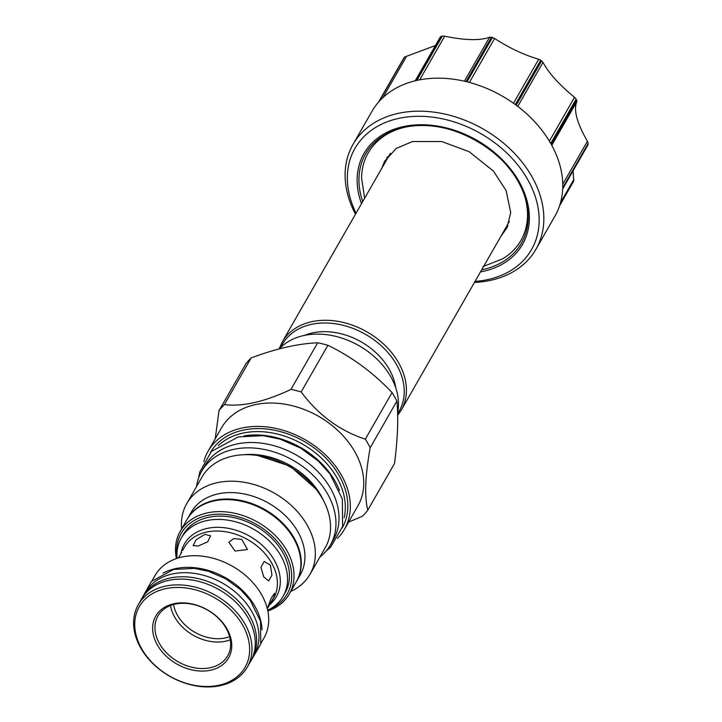 <?xml version="1.0" encoding="UTF-8"?>
<svg xmlns="http://www.w3.org/2000/svg" width="722" height="722" viewBox="0 0 722 722"><rect width="100%" height="100%" fill="white"/><g stroke="black" fill="none" stroke-linecap="round" stroke-linejoin="round"><path stroke-width="1.08" d="M415.204 80.801L440.366 36.912L441.404 36.308A105.43 78.102 29.8 0 1 441.846 36.199A105.43 78.102 29.8 0 1 442.288 36.1L444.716 36.172C464.806 40.396 479.76 40.748 489.57 37.237L491.42 37.264A105.43 78.102 29.8 0 1 492.431 37.508L494.606 38.474C509.181 47.968 523.883 54.89 538.711 59.24L540.733 60.26A105.43 78.102 29.8 0 1 541.599 60.892L542.989 62.39C548.891 73.31 559.406 84.952 574.522 97.308L576.138 99.14A105.43 78.102 29.8 0 1 576.616 99.988L576.896 101.531C573.313 109.627 576.815 122.866 587.41 141.241L588.132 143.479A105.43 78.102 29.8 0 1 588.096 144.31L587.257 145.402M573.151 170.744L573.692 181.141L559.55 205.806M576.138 99.14L550.733 143.452A105.43 78.102 -150.2 0 0 516.194 105.204L541.599 60.892M540.733 60.26L515.337 104.573A105.43 78.102 -150.2 0 0 467.035 81.821L492.431 37.508M491.42 37.264L466.024 81.577A105.43 78.102 -150.2 0 0 416.892 80.413L442.288 36.1M474.462 282.419A105.43 78.102 29.8 0 0 491.411 280.163A105.43 78.102 -150.2 0 0 535.932 249.28A105.43 78.102 -150.2 0 0 511.483 150.347A105.43 78.102 -150.2 0 0 397.524 113.525A105.43 78.102 29.8 0 0 353.004 144.418L371.929 111.405A105.43 78.102 -150.2 0 1 378.68 101.955L404.076 57.643A105.43 78.102 29.8 0 1 404.609 57.038L435.42 45.522M535.932 249.28L554.857 216.257A105.43 78.102 -150.2 0 0 562.7 188.623L588.096 144.31M588.132 143.479L562.727 187.783A105.43 78.102 -150.2 0 0 551.211 144.301L576.616 99.988M355.477 214.217A105.43 78.102 29.8 0 1 353.004 144.418M441.404 36.308L415.998 80.611A105.43 78.102 -150.2 0 0 379.212 101.351L404.609 57.038M403.797 58.121L404.076 57.643M356.054 213.207A101.757 75.386 29.8 0 1 397.93 118.561A101.757 75.386 -150.2 0 1 527.782 179.724A101.757 75.386 -150.2 0 1 488.559 279.405A101.757 75.386 29.8 0 1 475.04 281.409M405.439 127.108A88.03 65.215 -150.2 0 0 405.358 127.126A88.03 65.215 -150.2 0 0 361.587 178.163L364.628 198.243M482.928 266.598L502.476 258.918A88.03 65.215 -150.2 0 0 524.371 195.274M504.931 229.253A69.673 51.614 -150.2 0 0 507.936 225.679M385.945 161.051A69.673 51.614 29.8 0 1 387.515 156.647M395.683 387.651A60.594 44.89 29.8 0 0 311.985 333.013A60.594 44.89 -150.2 0 0 304.485 335.378M397.596 412.704A68.572 50.802 -150.2 0 0 371.541 354.294A68.572 50.802 -150.2 0 0 303.321 335.631A68.572 50.802 -150.2 0 0 279.387 348.87M396.892 401.116L370.169 447.748A89.663 66.424 29.8 0 0 367.886 443.425A89.663 66.424 -150.2 0 0 365.332 439.166L392.064 392.533A89.663 66.424 29.8 0 1 394.618 396.793A89.663 66.424 29.8 0 1 396.892 401.116C398.517 417.695 397.732 438.489 394.519 463.506L367.787 510.147A89.663 66.424 29.8 0 1 362.39 516.212L348.582 522.123M370.169 447.748C365.151 475.915 364.357 496.709 367.787 510.147M203.812 461.692A78.563 58.202 29.8 0 1 208.116 451.196L221.537 427.794A78.563 58.202 -150.2 0 1 286.345 404.446A78.563 58.202 -150.2 0 1 354.962 451.99A78.563 58.202 29.8 0 1 357.859 505.932L344.448 529.334A78.563 58.202 29.8 0 1 337.562 538.359M251.148 357.95L224.416 404.582A89.663 66.424 -150.2 0 0 219.019 410.656L245.751 364.023A89.663 66.424 29.8 0 1 251.148 357.95C275.741 348.672 297.915 343.627 317.68 342.788A89.663 66.424 29.8 0 1 327.905 345.296C351.713 356.821 373.093 372.57 392.064 392.533M224.416 404.582C242.366 406.892 264.55 401.847 290.948 389.42L317.68 342.788M215.21 438.823L219.019 410.656M290.948 389.42A89.663 66.424 -150.2 0 1 301.173 391.938C318.339 415.042 339.719 430.79 365.332 439.166M301.173 391.938L327.905 345.296M208.116 451.196A78.563 58.202 29.8 0 1 272.934 427.848A78.563 58.202 29.8 0 1 341.551 475.392A78.563 58.202 29.8 0 1 344.448 529.334M342.264 527.8A75.909 56.235 29.8 0 0 339.34 475.897A75.909 56.235 -150.2 0 0 273.205 429.987A75.909 56.235 -150.2 0 0 210.553 452.306M344.141 517.674A74.258 55.007 29.8 0 0 337.021 477.874A74.258 55.007 -150.2 0 0 218.333 445.564M244.072 435.871A74.258 55.007 -150.2 0 1 335.089 481.231A74.258 55.007 29.8 0 1 339.502 490.572M330.396 544.993A74.167 54.944 29.8 0 0 313.195 475.401A74.167 54.944 29.8 0 0 233.025 449.499A74.167 54.944 -150.2 0 0 201.709 471.222L204.768 465.88A74.167 54.944 -150.2 0 1 236.094 444.156A74.167 54.944 29.8 0 1 316.263 470.058A74.167 54.944 29.8 0 1 333.465 539.65L330.396 544.993A74.167 54.944 29.8 0 1 319.855 557.113M201.709 471.222A74.167 54.944 -150.2 0 0 196.574 486.447M186.745 503.604A71.045 52.634 -150.2 0 1 245.354 482.486A71.045 52.634 -150.2 0 1 307.41 525.49A71.045 52.634 29.8 0 1 310.027 574.27L325.225 547.754A71.045 52.634 29.8 0 0 322.608 498.974A71.045 52.634 -150.2 0 0 260.552 455.97A71.045 52.634 -150.2 0 0 201.943 477.089L186.745 503.604A71.045 52.634 -150.2 0 0 181.646 528.91M310.027 574.27A71.045 52.634 29.8 0 1 290.767 591.453M296.543 581.39L300.226 574.965A62.886 46.587 29.8 0 0 297.906 531.789A62.886 46.587 -150.2 0 0 242.98 493.722A62.886 46.587 -150.2 0 0 191.095 512.412L187.413 518.838A62.886 46.587 29.8 0 1 239.298 500.147A62.886 46.587 29.8 0 1 294.224 538.206A62.886 46.587 29.8 0 1 296.543 581.39A62.886 46.587 29.8 0 1 296.363 581.697M176.394 558.575A62.886 46.587 29.8 0 1 180.193 531.437L187.061 519.452A62.886 46.587 29.8 0 1 238.946 500.761A62.886 46.587 29.8 0 1 293.872 538.829A62.886 46.587 29.8 0 1 296.182 582.004L289.323 593.98A62.886 46.587 29.8 0 1 267.826 610.974M180.193 531.437A62.886 46.587 29.8 0 1 232.078 512.746A62.886 46.587 29.8 0 1 287.004 550.805A62.886 46.587 29.8 0 1 289.323 593.98M176.989 556.861A61.054 45.233 29.8 0 1 216.889 514.217A61.054 45.233 29.8 0 1 284.865 552.222A61.054 45.233 29.8 0 1 268.999 609.603M183.244 534.605A58.672 43.464 29.8 0 1 208.017 517.412A58.672 43.464 29.8 0 1 271.445 537.899A58.672 43.464 29.8 0 1 285.046 592.952L283.15 596.264A58.672 43.464 -150.2 0 0 269.541 541.211A58.672 43.464 -150.2 0 0 206.122 520.724A58.672 43.464 29.8 0 0 181.339 537.917L183.244 534.605M177.089 558.341A58.672 43.464 29.8 0 1 181.339 537.917M267.672 610.261A58.672 43.464 -150.2 0 0 283.15 596.264M198.207 546.022L193.135 545.615L196.041 539.821L204.886 534.37L210.544 535.805L207.746 541.789L198.207 546.022M181.7 552.438L178.352 557.944M263.72 576.878L260.922 567.266L264.225 561.445L270.398 565.227L271.968 575.109L268.656 580.93L263.72 576.878M267.293 608.646L271.129 598.267L274.504 593.313L274.071 596.76L267.32 608.745M235.065 551.03L228.838 542.222L233.811 538.522L241.735 539.388L247.429 549.541L235.065 551.03M260.976 643.257L264.008 637.959A62.796 46.524 -150.2 0 0 249.442 579.035A62.796 46.524 -150.2 0 0 181.556 557.104A62.796 46.524 -150.2 0 0 155.04 575.506L152.008 580.795M262.014 629.81A62.796 46.524 29.8 0 0 174.886 568.755A62.796 46.524 -150.2 0 0 163.082 573.106M251.942 659.015A62.796 46.524 29.8 0 0 237.376 600.09A62.796 46.524 29.8 0 0 169.499 578.151A62.796 46.524 -150.2 0 0 142.974 596.553L145.303 592.491A62.796 46.524 -150.2 0 1 171.818 574.098A62.796 46.524 29.8 0 1 239.704 596.029A62.796 46.524 29.8 0 1 254.27 654.953L251.942 659.015A62.796 46.524 29.8 0 1 251.247 660.17M142.974 596.553A62.796 46.524 -150.2 0 0 142.324 597.744M247.285 667.137L250.597 661.361A62.796 46.524 -150.2 0 0 236.031 602.437A62.796 46.524 -150.2 0 0 168.145 580.506A62.796 46.524 -150.2 0 0 141.629 598.908L138.317 604.675A62.796 46.524 -150.2 0 0 152.883 663.599A62.796 46.524 -150.2 0 0 220.77 685.53A62.796 46.524 29.8 0 0 247.285 667.137A62.796 46.524 29.8 0 0 232.719 608.204A62.796 46.524 29.8 0 0 164.842 586.273A62.796 46.524 -150.2 0 0 138.317 604.675M165.04 588.791A60.964 45.161 29.8 0 1 242.836 625.433A60.964 45.161 29.8 0 1 219.335 685.151A60.964 45.161 -150.2 0 1 141.548 648.509A60.964 45.161 -150.2 0 1 165.04 588.791M173.497 603.791A41.984 31.1 29.8 0 1 227.069 629.024A41.984 31.1 29.8 0 1 210.887 670.151A41.984 31.1 29.8 0 1 157.315 644.917A41.984 31.1 29.8 0 1 173.497 603.791M174.923 604.17A40.152 29.746 29.8 0 1 218.324 618.194A40.152 29.746 29.8 0 1 227.638 655.874A40.152 29.746 29.8 0 1 210.68 667.633A40.152 29.746 29.8 0 1 167.278 653.618A40.152 29.746 29.8 0 1 157.965 615.938A40.152 29.746 29.8 0 1 174.923 604.17M574.522 97.308L549.388 141.151M517.764 106.387L542.989 62.39M551.788 145.339L576.896 101.531L551.788 145.339M587.41 141.241L562.754 184.263M573.936 179.255L560.507 202.683M382.931 97.578L406.694 56.117M361.514 203.685A91.36 67.678 29.8 0 1 402.56 126.783A91.36 67.678 29.8 0 1 519.136 181.691A91.36 67.678 29.8 0 1 483.93 271.183A91.36 67.678 29.8 0 1 480.5 271.887M362.715 201.582A89.772 66.505 29.8 0 1 403.571 127.505A89.772 66.505 29.8 0 1 404.555 127.289A89.772 66.505 29.8 0 1 524.659 196.14A89.772 66.505 29.8 0 1 483.523 269.396A89.772 66.505 29.8 0 1 481.7 269.784M509.38 221.501L401.27 410.105A68.572 50.802 -150.2 0 0 385.368 345.757A68.572 50.802 -150.2 0 0 311.236 321.813A68.572 50.802 -150.2 0 0 282.284 341.903L279.116 348.943M397.623 413.589A67.263 49.827 -150.2 0 0 384.961 349.349A67.263 49.827 -150.2 0 0 310.884 324.485A67.263 49.827 -150.2 0 0 280.867 347.354M243.341 454.761A66.099 48.97 29.8 0 1 323.573 500.743M269.893 604.522A53.004 39.268 -150.2 0 0 268.485 551.834A53.004 39.268 -150.2 0 0 206.754 528.504A53.004 39.268 -150.2 0 0 180.861 553.855M271.725 601.453L273.548 598.267A51.334 38.031 -150.2 0 0 261.644 550.092A51.334 38.031 -150.2 0 0 206.149 532.168A51.334 38.031 -150.2 0 0 184.471 547.204L182.648 550.39M170.5 605.514A40.152 29.746 -150.2 0 0 225.878 641.136A40.152 29.746 29.8 0 0 230.291 639.791M229.623 636.651A37.77 27.977 29.8 0 1 225.607 637.869A37.77 27.977 -150.2 0 1 173.551 604.513M419.69 79.835L444.716 36.172M489.57 37.237L464.381 81.189M469.399 82.434L494.606 38.474M538.711 59.24L513.486 103.246M562.682 189.02L587.925 144.978M403.905 57.877L378.581 102.073M404.555 127.289C449.021 116.089 511.844 152.089 524.659 196.14M500.806 236.446L507.024 227.692L510.707 212.539L506.14 190.626L493.433 171.087L469.174 151.719L441.747 141.53L412.47 141.548L396.279 148.38L384.501 161.421L381.821 168.244M390.394 153.299L282.284 341.903M397.669 415.349L401.27 410.105M257.727 455.51L290.109 466.15L315.649 488.713M326.163 551.039L330.658 547.105L342.589 526.654L342.363 499.064L329.99 473.93L318.465 461.159L300.614 448.1L280.127 439.175L263.277 435.664L238.359 436.909L211.393 451.421L199.759 472.053L198.631 477.937M250.624 661.307L260.732 644.159L260.543 621.29L250.236 600.352L240.607 589.693L225.679 578.773L208.559 571.31L194.489 568.385L173.722 569.423L151.358 581.445L141.656 598.845"/></g></svg>
